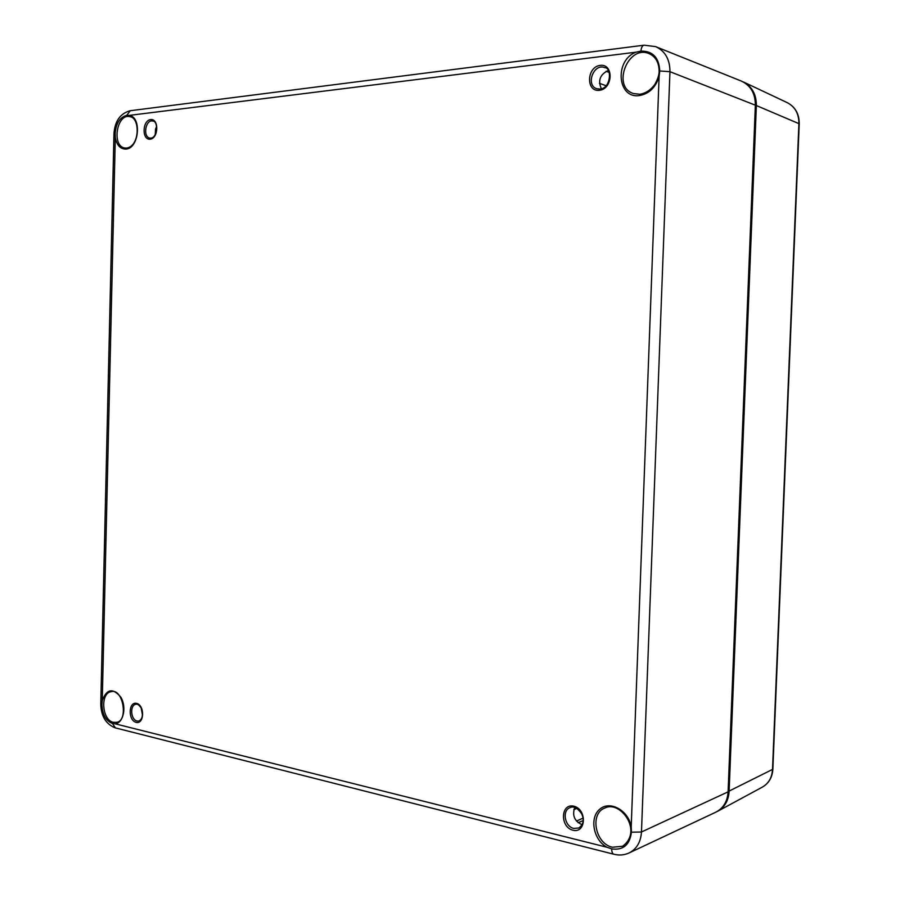 <?xml version="1.0" encoding="UTF-8"?>
<svg xmlns="http://www.w3.org/2000/svg" width="900" height="900" viewBox="0 0 900 900"><rect width="100%" height="100%" fill="white"/><g stroke="black" fill="none" stroke-linecap="round" stroke-linejoin="round"><path stroke-width="1.35" d="M574.74 807.502C572.029 815.377 574.436 821.104 581.985 824.692L582.03 824.704M141.221 708.12L142.515 715.264M142.537 715.061L141.311 708.3M156.623 126.517L155.531 129.172L155.261 134.55M155.295 134.494L156.634 126.585M608.175 70.538C600.008 74.498 597.735 80.584 601.38 88.785M112.455 723.488L115.2 723.825C123.323 723.06 126.788 707.366 120.971 697.41C113.006 687.679 106.763 688.736 102.263 700.594L101.948 704.576C102.353 714.533 105.862 720.832 112.455 723.488L115.414 727.898L613.766 854.212M115.166 133.436L115.301 137.565C116.82 145.294 120.353 149.141 125.91 149.096C138.78 148.703 142.132 117.686 129.51 115.369L126.72 115.358C119.903 117.236 116.055 123.255 115.166 133.436L113.962 133.965L100.789 703.732L101.948 704.576M631.44 832.207L631.215 826.751C628.47 810.225 609.694 800.089 599.636 809.314C589.219 817.976 593.482 840.15 606.994 847.249L611.674 848.891C623.171 850.489 629.764 844.931 631.44 832.207L641.475 831.994L669.949 71.685C669.915 59.366 665.134 51.019 655.616 46.62L741.15 80.989C750.589 85.32 755.336 93.375 755.359 105.142L728.1 791.91C727.425 801.574 723.296 808.346 715.702 812.239C723.386 808.301 727.56 801.484 728.235 791.786L641.475 831.994C640.8 842.074 636.66 849.06 629.055 852.975L715.702 812.239M659.104 76.612L659.756 70.987C659.025 57.578 652.748 50.951 640.935 51.098L636.064 52.178C614.306 60.019 617.175 98.944 639.304 95.569C649.035 93.859 655.639 87.536 659.104 76.612L631.215 826.751M573.773 828.416C564.694 826.673 561.791 810.304 570.071 807.626C573.671 805.837 577.553 807.919 581.726 813.87C584.426 820.069 583.414 824.783 578.689 828.011L573.773 828.416M137.047 721.012C130.725 719.887 129.645 705.082 135.821 704.306C137.362 703.699 139.151 704.959 141.199 708.086C143.347 714.893 142.56 719.212 138.847 721.035L137.047 721.012M151.088 138.161L149.951 138.116C142.515 137.149 145.553 119.002 152.831 121.05C158.276 120.87 157.882 137.34 150.919 138.15L149.951 138.116M600.154 89.078L596.88 88.751C585.281 85.489 593.663 62.764 604.71 67.669C612.248 67.433 610.864 88.74 599.996 89.055L596.88 88.751M601.729 88.672L601.155 88.47M606.15 85.759L599.456 83.329M583.121 820.609L578.104 822.701M583.02 818.134L576.472 821.07M576.788 808.38L573.829 809.651M728.111 791.595L755.494 105.244L669.949 71.685L659.756 70.987M755.359 105.379L755.494 105.244C755.46 93.465 750.679 85.376 741.15 80.989M609.143 72.439L606.139 71.269M113.355 722.306C101.869 720.18 100.035 692.921 111.285 691.639C122.996 688.05 128.722 720.934 116.584 722.34L113.355 722.306M102.263 700.594L115.301 137.565M606.994 847.249L115.2 723.825M129.51 115.369L636.064 52.178M136.136 722.374C144.394 724.523 144.866 705.206 136.586 703.373C128.374 701.347 127.924 720.439 136.136 722.374M150.165 139.185C158.625 138.386 159.12 118.462 150.638 119.587C142.234 120.521 141.761 140.186 150.165 139.185M599.332 90.337C613.035 88.999 613.957 63.574 600.221 65.374C586.609 66.915 585.731 91.935 599.332 90.337M572.951 830.216C586.226 833.648 587.115 809.19 573.806 806.197C560.632 803.002 559.778 827.077 572.951 830.216M612.461 847.238C595.102 843.784 589.433 813.24 605.092 807.919C620.089 800.19 643.444 831.015 622.575 846.259L612.461 847.238M640.102 94.275L633.645 93.589C611.168 87.052 628.245 43.718 649.541 53.843C655.56 56.79 658.755 62.28 659.115 70.312C659.396 74.138 657.979 78.829 654.851 84.397C650.745 89.978 645.784 93.263 639.956 94.252L633.645 93.589M640.935 51.098C641.295 47.498 642.341 45.517 644.085 45.18L655.616 46.62M126.832 148.084L124.897 148.016C111.397 146.374 116.73 113.006 129.971 116.685C140.13 117.698 140.017 146.093 126.664 148.072L124.897 148.016M126.72 115.358L130.309 110.711L643.883 45.214M611.674 848.891C611.741 852.064 612.518 853.864 614.025 854.28C619.301 855.562 624.308 855.124 629.055 852.975M755.494 105.446L756.36 105.547C756.383 94.444 752.074 86.591 743.423 81.968L787.354 102.701C795.082 106.819 798.93 113.737 798.908 123.457L772.504 769.669C771.975 777.656 768.6 783.461 762.401 787.095L717.829 811.17C724.748 807.109 728.516 800.528 729.113 791.426L756.36 105.547L799.222 123.772C799.256 113.962 795.308 106.954 787.354 102.701M728.246 791.505L772.852 769.252M716.659 811.755L717.829 811.17L716.648 811.755M130.061 110.745C120.172 113.546 114.806 121.252 113.962 133.852M100.778 703.89C101.047 716.029 105.817 724.005 115.087 727.819M762.401 787.095C768.825 783.315 772.312 777.386 772.852 769.32L799.222 123.728"/></g></svg>
